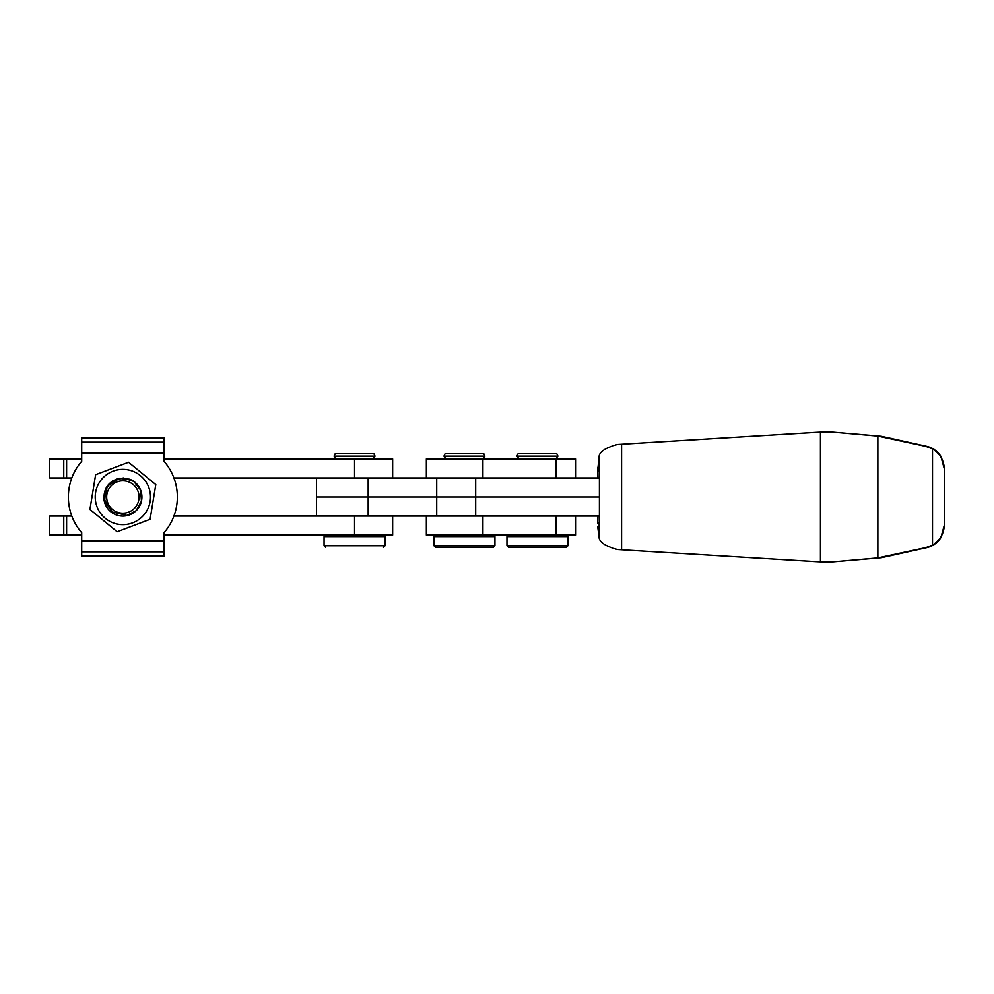 <?xml version="1.0" encoding="UTF-8"?>
<svg xmlns="http://www.w3.org/2000/svg" width="994" height="994" viewBox="0 0 994 994"><rect width="100%" height="100%" fill="white"/><g stroke="black" fill="none" stroke-linecap="round" stroke-linejoin="round"><path stroke-width="1.49" d="M81.707 535.107L49.7 535.107L49.7 516.048L71.816 516.048M173.913 516.048L392.642 516.048L392.642 535.107L164.01 535.107M71.816 477.952L49.7 477.952L49.7 458.893L81.707 458.893M164.01 442.131L81.707 442.131L81.707 437.795L164.01 437.795L164.01 461.278A54.496 54.496 0 0 1 177.354 497A54.496 54.496 0 0 0 173.913 477.952L392.642 477.952L392.642 458.893L164.01 458.893M599.419 516.048L436.714 516.048L436.714 497L599.419 497L475.691 497L475.691 477.952L599.419 477.952M475.691 516.048L475.691 497L316.44 497L316.44 477.952L475.691 477.952M436.714 516.048L316.44 516.048L316.44 497L368.165 497L368.165 477.952M436.714 477.952L436.714 497L368.165 497L368.165 516.048M575.551 516.048L575.551 535.107L426.351 535.107L426.351 516.048M575.551 477.952L575.551 458.893L426.351 458.893L426.351 477.952M373.446 453.649L335.637 453.649M373.781 453.649L335.214 453.649L334.034 456.134L375.061 456.134L373.868 453.649M493.285 547.296L435.496 547.296L433.968 545.781L494.937 545.781L493.409 547.296M483.693 453.649L445.126 453.649L443.933 456.134L484.96 456.134L483.78 453.649M566.282 547.296L508.493 547.296L506.965 545.781L567.934 545.781L566.406 547.296M556.69 453.649L518.122 453.649L556.69 453.649M597.742 526.683L599.146 537.94C599.879 542.476 605.918 546.34 617.262 549.508L814.434 561.573A266.74 266.69 -90 0 0 820.435 561.871L830.723 562.07L877.864 557.92L925.948 547.607L932.509 545.085C939.902 540.5 943.828 533.902 944.3 525.279L944.3 468.721C943.828 460.098 939.902 453.5 932.509 448.915L925.948 446.393L877.864 436.08L830.723 431.93L820.435 432.129A266.74 266.69 -90 0 0 814.434 432.427L617.262 444.492C605.918 447.66 599.879 451.524 599.146 456.06L597.742 470.324L599.419 470.535L599.419 523.465L597.742 523.676L597.903 516.048M830.723 431.93L881.343 436.279L927.017 446.393C932.869 447.834 937.479 451.127 940.833 456.271L944.3 468.721M944.3 525.279L940.833 537.729C937.479 542.873 932.869 546.166 927.017 547.607L881.343 557.721L830.723 562.07M597.742 523.676L599.419 521.974M597.903 477.952L597.742 467.317M599.419 472.026L597.742 470.324M119.603 478.226L129.655 479.195L119.653 478.549L110.719 483.183C105.786 487.805 103.786 493.459 104.743 500.156L105.501 490.924L104.743 500.156L105.501 490.924L104.743 500.156L112.285 512.034L126.014 515.116L112.285 512.034L104.743 500.156L105.501 490.924L104.743 500.156L112.285 512.034L126.014 515.116L112.285 512.034L104.743 500.156L105.501 490.924L104.743 500.156L105.501 490.924L104.743 500.156L112.285 512.034L126.014 515.116L112.285 512.034L104.743 500.156L105.501 490.924L104.743 500.156L112.285 512.034L104.097 500.268L107.277 486.041L119.603 478.226C108.396 481.32 103.227 488.675 104.097 500.268A19.048 19.048 0 0 0 141.831 498.826A19.048 19.048 0 0 0 129.655 479.195M125.642 512.954A16.19 16.19 0 0 0 138.812 494.229A16.19 16.19 0 0 0 120.088 481.046A16.19 16.19 0 0 0 106.905 499.771A16.19 16.19 0 0 0 125.642 512.954M105.538 490.85L107.588 486.762M126.014 515.116L112.285 512.034L104.743 500.156L105.501 490.924L104.743 500.156L112.285 512.034L126.014 515.116L112.285 512.034L104.743 500.156L105.501 490.924L104.743 500.156L112.285 512.034L126.014 515.116L112.285 512.034L104.743 500.156L105.501 490.924L104.743 500.156L112.285 512.034L104.743 500.156L112.285 512.034L126.014 515.116L112.285 512.034L104.743 500.156L112.285 512.034L126.014 515.116L112.285 512.034L104.743 500.156L105.501 490.924L104.743 500.156L112.285 512.034L126.014 515.116L112.285 512.034L104.743 500.156L105.501 490.924M177.354 497A54.496 54.496 0 0 1 164.01 532.709L164.01 540.823L81.707 540.823L81.707 532.709A54.496 54.496 0 0 1 81.707 461.278L81.707 442.131M164.01 540.823L164.01 556.205L81.707 556.205L81.707 540.823M101.487 479.493A27.621 27.621 0 0 1 140.365 475.629A27.621 27.621 0 0 1 144.229 514.507A27.621 27.621 0 0 1 105.352 518.371A27.621 27.621 0 0 1 101.487 479.493M150.094 519.303L155.797 484.575L128.561 462.26L95.635 474.697L89.932 509.425L117.155 531.74L150.094 519.303M104.097 500.268L105.439 489.284L112.657 480.91L123.318 477.952L133.83 481.419L140.639 490.141L141.459 501.162L136.004 510.792L126.126 515.774M354.547 535.107L354.547 516.048M66.61 535.107L66.61 516.048M63.765 535.107L63.765 516.048M63.765 477.952L63.765 458.893M354.547 477.952L354.547 458.893M66.61 477.952L66.61 458.893M482.91 535.107L482.91 516.048M555.919 535.107L555.919 516.048M482.91 477.952L482.91 458.893M555.919 477.952L555.919 458.893M383.498 535.107L385.026 536.623L385.026 545.781L324.056 545.781L325.585 547.296L324.056 545.781L324.056 536.623L325.585 535.107L324.056 536.623L385.026 536.623L385.026 545.781L383.498 547.296M494.937 545.781L494.937 536.623L433.968 536.623L435.496 535.107M567.934 545.781L567.934 536.623L506.965 536.623L508.493 535.107M555.745 458.893L557.957 456.134L516.93 456.134L518.122 453.649M599.146 537.94L599.146 523.676M599.146 470.324L599.146 456.06M932.509 545.085L932.509 448.915M877.864 557.92L877.864 436.08M820.435 561.871L820.435 432.129M621.585 549.769L621.585 444.231M927.017 446.393L925.948 446.393M891.109 438.255L888.835 438.255M927.017 547.607L925.948 547.607M891.109 555.745L888.835 555.745M164.01 453.177L81.707 453.177M164.01 551.869L81.707 551.869M372.837 458.893L375.061 456.134L372.837 458.893M336.258 458.893L334.034 456.134L336.258 458.893M494.937 536.623L493.409 535.107M482.736 458.893L484.96 456.134M446.157 458.893L443.933 456.134M433.968 536.623L433.968 545.781M567.934 536.623L566.406 535.107M557.957 456.134L556.777 453.649M519.154 458.893L516.93 456.134M506.965 536.623L506.965 545.781"/></g></svg>
